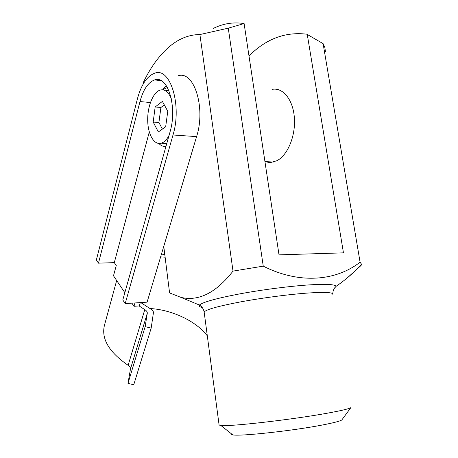 <?xml version="1.0" encoding="UTF-8"?>
<svg xmlns="http://www.w3.org/2000/svg" width="458" height="458" viewBox="0 0 458 458"><rect width="100%" height="100%" fill="white"/><g stroke="black" fill="none" stroke-linecap="round" stroke-linejoin="round"><path stroke-width="0.69" d="M360.99 265.027L361.064 265.474L347.107 278.04M325.42 51.496L324.848 47.5L323.113 43.659L360.091 262.194C335.714 281.166 299.206 284.338 263.241 266.144L233.013 271.107C216.016 292.845 198.635 301.604 180.876 297.368L199.396 305.039L199.241 306.528L202.253 307.553M323.113 43.659L306.82 34.195C285.357 31.596 266.081 38.844 248.986 55.939M213.268 28.442C223.166 23.524 233.443 21.892 244.103 23.558L279.019 254.86L343.46 252.845L307.226 34.264M244.103 23.558L228.261 28.167L263.241 266.144M228.261 28.167L199.911 34.55C188.507 34.608 177.864 39.05 167.989 47.878C158.371 56.592 150.144 68.133 143.308 82.514L143.446 83.596M163.769 246.387L169.58 292.914L180.876 297.368M199.911 34.55L233.013 271.107M171.378 98.928C168.567 91.938 164.874 88.967 160.311 90.02C153.161 91.995 147.373 106.445 147.705 120.523C147.923 134.629 154.203 145.484 161.348 143.199L163.598 142.089C165.613 140.709 167.428 138.488 169.042 135.425M153.19 122.057L155.159 106.96L162.401 101.384L167.765 111.271L165.67 126.763L158.336 131.961L153.19 122.057L158.915 122.504L162.378 129.093M265.514 161.628L268.274 162.321L271.119 162.407L276.861 160.729C287.532 155.468 295.713 136.141 294.38 117.918C293.154 99.649 282.804 87.06 272.006 89.384M361.064 265.474L361.614 264.358L360.091 262.194M161.119 80.654L154.661 79.927C167.662 74.78 177.67 106.96 170.015 131.961L122.796 299.961L125.194 303.591L147.092 302.154L196.591 136.61C206.06 107.538 193.826 69.96 177.973 75.845M125.194 303.591L173.004 134.984C182.169 105.3 170.244 67.023 154.878 73.131C147.075 75.976 141.247 84.581 137.389 98.934L96.363 259.967L98.476 263.167L114.3 262.634L116.269 265.508L113.498 275.79L124.839 292.685M131.87 303.156L133.982 306.293L134.955 302.95M133.982 306.293L139.318 305.933L140.297 302.601M154.661 79.927C148.14 82.308 143.245 89.516 139.982 101.556L150.413 102.535M98.476 263.167L139.982 101.556M160.621 256.909L165.115 257.178M149.835 308.509C171.893 309.705 196.236 321.132 207.308 335.851M151.174 328.128L145.163 326.646L127.977 383.38L133.753 384.749L151.174 328.128L153.424 312.705C153.522 311.354 152.594 310.106 150.642 308.961L140.761 302.572M145.163 326.646L147.287 313.243C147.407 311.955 146.571 310.753 144.78 309.625L139.118 305.944M127.977 383.38L130.456 369.062L147.287 313.243M116.664 280.508L104.464 325.232C101.109 338.788 109.004 352.145 128.137 365.301C129.837 366.44 130.61 367.694 130.456 369.062M123.156 290.183L123.832 291.191M161.451 254.138L164.771 254.402M166.174 85.463L162.716 89.745M149.297 131.944L114.3 262.634M164.13 143.371L164.554 143.841M167.531 87.701L166.151 87.947L162.653 89.791M158.886 143.497C161.027 145.753 163.38 146.743 165.939 146.468M168.836 90.444L166.105 90.627M162.418 143.268L166.723 143.675M155.159 106.96L160.913 107.481L158.915 122.504M164.308 104.899L160.913 107.481M342.24 419.391L341.817 419.969C339.956 421.188 333.476 422.866 322.375 425.007C292.834 430.772 240.267 436.468 232.784 434.905C231.078 434.671 230.58 434.281 231.296 433.726M351.086 406.967L350.828 407.666C348.819 408.862 341.187 410.666 327.934 413.082C292.502 419.614 228.943 426.839 220.888 425.471L219.096 425.047L219.05 424.698M334.34 288.374L336.138 286.307C335.267 284.429 326.857 283.926 310.908 284.79C291.763 285.924 263.619 289.49 240.656 293.71C216.743 298.261 202.991 302.04 199.396 305.039C199.614 305.32 203.175 306.854 204.165 312.07L204.239 312.637M173.004 134.984L196.591 136.61M128.137 365.301L144.78 309.625M332.874 294.437C333.601 292.439 325.69 291.946 309.139 292.954C290.435 294.202 262.703 297.797 240.782 301.845C217.997 306.196 205.791 309.608 204.165 312.07L219.096 425.047M332.811 293.784C332.932 288.677 335.737 286.794 336.138 286.307C345.447 279.912 353.937 272.596 361.614 264.358M273.426 162.029L264.942 161.6M166.764 143.537L161.348 143.199M341.817 419.969L350.828 407.666M232.784 434.905L220.888 425.471"/></g></svg>
